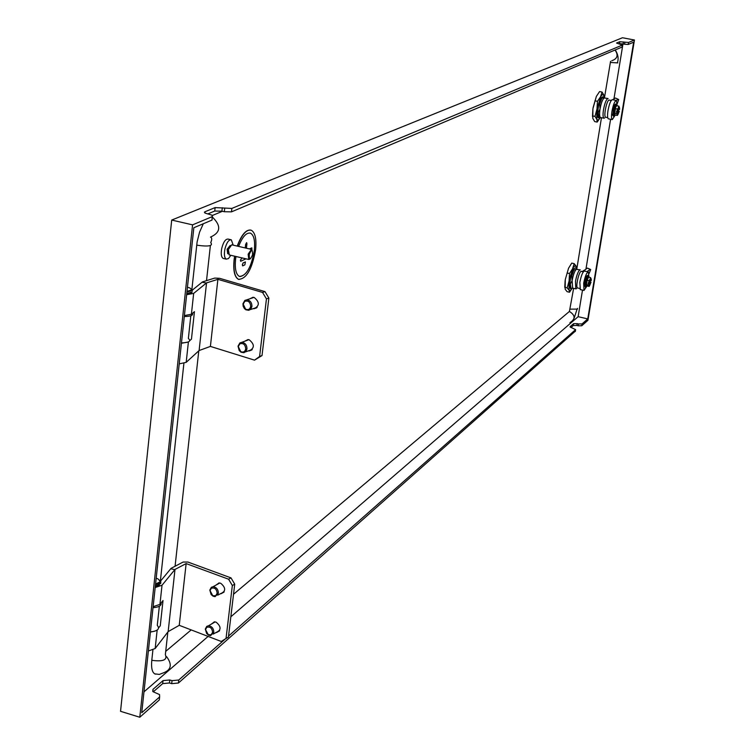 <?xml version="1.0" encoding="UTF-8"?>
<svg xmlns="http://www.w3.org/2000/svg" width="755" height="755" viewBox="0 0 755 755"><rect width="100%" height="100%" fill="white"/><g stroke="black" fill="none" stroke-linecap="round" stroke-linejoin="round"><path stroke-width="1.13" d="M159.522 697.95L159.296 699.97L159.635 696.922L141.742 712.72L193.837 227.736L212.042 220.064L212.202 215.222L205.115 213.099L204.907 211.787L215.118 207.597L231.861 208.427L622.384 45.055L616.542 43.044L619.789 41.714L628.556 42.469L634.455 40.006L587.947 320.28L581.765 325.754L578.217 325.792L578.519 323.952L577.131 323.631L576.829 325.471L578.217 325.792M159.635 696.922L159.55 694.581L153.038 691.684L152.963 689.362L152.746 691.363M163.023 680.614L169.79 679.981L169.46 682.973L162.693 683.615L163.023 680.614L152.963 689.362M575.367 331.115L178.444 683.011L171.696 683.652L172.036 680.651L169.79 679.981M172.036 680.651L178.784 680.019L178.444 683.011M575.31 331.483L575.612 329.624L228.529 636.087M225.141 639.089L178.784 680.019M575.612 329.624L570.119 326.99M576.829 325.471L573.272 325.509L573.573 323.668L570.176 326.613M573.573 323.668L577.131 323.631M578.519 323.952L582.067 323.923L581.765 325.754M230.841 616.788L578.132 316.685L587.749 318.903L582.067 323.923M143.988 691.835L208.116 636.418M578.132 316.685L582.501 290.109M585.946 269.148L610.587 119.262M613.938 98.924L622.979 43.922M628.556 42.469L628.226 44.469L633.653 42.176L587.749 318.903M628.226 44.469L624.574 44.224L624.904 42.233M623.451 41.959L623.12 43.95L624.574 44.224M623.12 43.95L619.468 43.705L619.789 41.714M618.902 43.941L619.468 43.705M622.082 46.876L622.384 45.055M231.861 208.427L231.474 211.862L622.054 47.065M231.474 211.862L224.329 211.73L224.716 208.286M222.291 207.738L221.913 211.183L224.329 211.73M221.913 211.183L214.741 211.041L215.118 207.597M207.719 213.948L214.741 211.041M212.164 218.931L212.042 220.064M204.879 212.004L204.379 212.212M634.455 40.006L622.469 37.75L171.706 220.064L120.545 711.304L139.788 717.25L192.572 224.858L212.429 216.553M171.706 220.064L192.572 224.858M159.296 699.97L139.788 717.25M570.931 327.547L573.272 325.509M169.46 682.973L171.696 683.652M153.246 691.854L162.693 683.615M249.263 254.416C249.169 260.022 250.264 260.164 252.548 254.822C252.642 249.216 251.557 249.075 249.263 254.416M250.254 258.861L248.791 259.484L248.14 254.19L251.434 249.376L252.189 250.528M229.331 254.954L228.359 249.594L231.7 244.809L251.16 249.32M228.265 253.708L227.906 249.452L230.19 245.45L227.123 249.263L227.699 253.68L228.255 253.68M230.832 255.303L228.501 258.54L226.255 259.135C224.367 257.823 223.924 254.435 224.924 248.98C226.623 242.591 228.756 239.543 231.323 239.826L233.201 245.158M223.65 258.521L223.112 258.399C221.215 257.087 220.762 253.699 221.762 248.253C223.461 241.864 225.603 238.816 228.18 239.099L230.785 239.703M234.805 256.228L234.258 259.956C233.286 270.62 234.701 277.066 238.514 279.312C246.366 279.123 252.057 269.29 255.605 249.801C256.634 239.099 255.209 232.587 251.339 230.266C246.507 229.143 241.864 234.428 237.41 246.13M250.603 230.039C245.885 229.595 241.421 234.947 237.221 246.092M234.616 256.181L234.078 259.918C233.097 270.573 234.522 277.019 238.335 279.265L239.061 279.501M235.966 256.502L235.569 259.333C234.711 268.714 235.956 274.395 239.316 276.377C246.224 276.217 251.236 267.553 254.35 250.396C251.453 266.76 246.63 275.481 239.873 276.557M240.703 261.258L240.43 260.088L242.081 257.927L240.449 260.088L240.703 261.258L245.951 258.823M245.366 261.909L243.148 262.91L242.355 264.684L242.827 265.826L244.856 264.845L245.413 261.919L243.148 262.91L242.336 264.684L242.638 265.854M246.668 242.638L245.63 244.403L246.63 242.619L246.932 243.818L246.423 248.216M251.906 249.83L251.83 247.876L249.443 248.923L251.783 247.866M245.63 244.403L245.224 247.942M250.028 233.031L250.584 233.22C253.982 235.249 255.237 240.977 254.331 250.396C255.256 240.977 254.001 235.258 250.594 233.22C246.489 232.21 242.497 236.608 238.608 246.413M245.649 244.412L245.243 247.951M184.305 316.524C190.571 316.458 193.289 315.401 192.449 313.353M190.817 315.779L188.363 338.476C191.43 341.147 189.137 342.628 181.464 342.912M153.029 607.681C158.909 607.218 161.598 605.623 161.117 602.905M159.352 606.227L157.276 625.366C160.117 628.858 157.833 631.038 150.424 631.897M610.568 61.297L604.519 97.442M601.471 117.704L576.839 268.714M573.63 288.353L569.412 311.447L233.522 594.26M212.532 215.42L222.414 211.296M191.893 289.307L197.121 241.902L199.565 232.153L203.303 223.744M155.521 674.139L154.747 673.866C152.085 672.233 151.104 667.713 151.793 660.304L152.897 650.083M160.409 580.623L183.89 363.4M165.713 651.357L191.185 629.906M602.094 96.942L604.245 97.027L603.113 94.158L600.904 96.017L596.846 109.513L596.733 119.205L598.224 120.234L600.046 117.893L597.186 122.084L594.704 121.583L592.817 118.422L592.911 108.729L592.467 116.534M600.772 98.178L599.083 103.539L600.772 98.065L602.745 97.074M613.74 108.022L612.701 115.345M615.24 115.071L612.314 119.611C611.361 118.884 611.239 116.128 611.946 111.344C613.296 104.454 614.787 100.83 616.42 100.462L617.156 105.738M616.25 100.434L612.484 99.688C610.842 100.047 609.342 103.671 608.001 110.551C607.294 115.336 607.416 118.091 608.379 118.828L608.549 118.856M619.374 109.579L619.591 109.456C619.6 105.993 618.968 106.332 617.713 110.466L619.006 107.852L619.374 109.579L618.789 109.456L618.77 108.097M617.76 108.814L617.59 109.315M618.628 109.541L618.383 111.023L619.289 111.259L617.873 114.694L617.42 112.278L616.363 112.117L618.996 106.191L616.826 105.766M615.08 115.034L614.372 113.118L615.202 108.324L616.58 105.511M617.241 112.297L616.844 113.694L617.458 115.421L615.306 114.987L614.06 116.279C613.202 112.438 613.966 108.418 616.354 104.218L617.165 105.832M615.514 104.143L614.523 105.209M614.561 105.558L613.711 107.285M614.032 106.342L613.957 106.917M614.126 106.691L614.721 105.398L614.051 106.304M613.853 107.956L613.409 109.362L613.777 107.946M612.956 115.043L613.051 115.704M608.115 98.565L607.624 98.612C606.001 99.971 604.623 103.671 603.5 109.701C602.773 114.609 602.915 117.44 603.915 118.195L604.679 117.959M607.945 98.528L604.179 97.933C602.556 99.292 601.169 102.991 600.046 109.022L598.243 112.504L598.63 117.176M603.924 95.338L604.481 97.338L601.754 98.348L599.744 104.001L600.046 109.022C599.328 113.929 599.479 116.751 600.48 117.506L600.659 117.535M599.083 103.539L599.347 105.011L601.754 98.348M601.773 98.141L600.971 98.225M597.573 113.807L598.13 117.846L597.573 113.807L598.243 112.504M598.083 112.514L598.809 117.723L598.13 117.846M598.3 113.401L598.932 117.874L600.744 117.553M598.885 103.501L597.375 113.769M599.357 104.992L599.744 104.001M597.62 116.865L597.262 112.353M597.196 112.202L597.233 115.874M600.772 98.065L598.422 104.652M599.196 104.954L601.612 98.103M598.564 116.931L598.243 112.552M604.774 97.905L604.481 97.338M612.89 110.758L613.4 109.466L613.022 110.787M614.627 105.492L614.693 104.926M615.382 104.133L616.042 104.077M612.9 113.958L612.598 114.477M615.165 104.266L615.693 104.096M616.542 105.596L615.202 108.324M614.362 113.429L614.966 115.109M618.052 109.881L617.571 111.466L618.383 111.023M618.977 106.21L616.826 105.785L618.996 106.191M619.289 111.259L617.854 113.892L617.42 112.278M617.571 111.466L617.599 113.061M619.081 111.372L617.986 111.532M618.354 108.947L618.288 109.72L618.789 109.456M617.618 109.003L615.438 108.663L614.693 113.269L616.844 113.694M617.656 113.514L618.487 111.259M618.015 109.296L618.326 108.38M616.844 113.618L614.372 113.118M617.543 111.768L616.863 111.523L617.09 110.4M616.363 112.117L617.175 111.683M617.59 109.097L615.098 108.692M617.996 110.919L617.005 110.655M611.248 100.49L609.247 100.094C606.944 99.16 603.245 116.77 605.652 117.233L605.803 117.261M611.616 100.037L611.069 100.472M617.241 103.709L618.704 99.575L615.429 98.018L612.635 99.717M615.429 98.018L618.345 99.349M617.901 99.518L616.373 100.453M603.783 94.951L602.065 92.072L599.574 91.582L596.384 96.357L592.911 108.729M596.384 96.357L593.071 107.72M594.931 100.811L597.441 101.312L597.016 108.503M596.846 109.513L594.997 116.402L592.496 115.902M596.884 119.592L597.186 122.084M594.997 116.402L596.733 119.205M600.319 97.131L597.441 101.312M602.065 92.072L600.631 96.517M576.48 268.138L575.423 265.458L573.253 267.364L569.119 280.398L568.977 290.09L570.525 290.496L572.035 288.438M569.128 290.373L569.525 292.232L572.007 288.486M572.856 269.912L571.167 275.415L572.866 269.743L574.668 268.119M584.719 281.926L584.606 285.22M586.852 286.22L583.992 290.439L583.681 283.219C585.097 276.16 586.654 272.395 588.343 271.932L588.947 276.943M588.183 271.904L584.521 271.083C582.813 271.545 581.256 275.301 579.849 282.361L580.331 289.618M590.014 280.426L589.551 282.077L590.665 279.227L591.08 280.624L590.495 279.425M590.344 280.634L590.136 281.889L591.014 282.162L589.589 285.739L589.089 283.748L588.051 283.597L590.655 277.632L588.551 277.161L587.173 280.171L588.305 276.915M586.994 285.947L585.757 287.249C584.993 283.814 585.767 279.954 588.079 275.679L588.957 277.255M586.871 285.994L586.116 284.795L586.918 279.926M587.192 275.641L584.738 281.908M584.927 282.7L584.521 283.899M584.681 285.362L584.634 286.173M585.757 287.249L585.219 287.127M586.701 276.028L587.343 275.603M585.776 278.01L585.701 278.604M585.871 278.359L586.446 277.038L585.786 277.982M580.284 269.875L579.585 270.054C577.924 271.847 576.556 275.641 575.47 281.436L575.82 288.854L576.546 288.655M580.114 269.846L576.244 269.308C574.574 271.102 573.205 274.895 572.12 280.681L570.374 283.965L570.695 287.759M577.028 269.148L576.405 267.997L574.697 268.119M576.584 268.421L576.244 269.308L573.809 270.082L571.799 275.877L572.649 288.136M571.167 275.415L571.431 276.811L573.809 270.082M571.422 276.83L573.847 269.761L573.045 269.96M569.723 285.192L570.346 288.655L569.723 285.192L570.374 283.965M570.988 288.457L570.346 288.655M570.44 284.833L571.139 288.646L572.781 288.165M570.969 275.367L569.534 285.154M571.431 276.811L571.799 275.877M569.723 287.447L569.421 283.795M569.44 286.928L569.355 283.654M572.866 269.743L570.525 276.462M571.28 276.774L573.696 269.743M570.931 288.353L570.223 283.974M570.638 287.542L570.374 284.012M584.398 285.796L584.389 285.012M585.484 279.69L585.974 278.227L585.333 279.369M586.305 277.189L586.38 276.604M588.409 275.537L587.305 275.471M588.919 283.786L588.532 285.116L589.193 286.428L586.984 285.947M584.748 284.125L584.389 284.663M586.975 276.132L586.267 276.821M584.681 284.031L584.389 284.711M584.502 283.38L584.776 282.408M586.871 275.971L586.427 276.528M588.372 276.925L590.665 277.642L588.268 277.01M589.551 282.077L590.136 281.889M589.202 281.964L589.372 282.021C590.618 277.878 591.259 277.349 591.297 280.445L591.08 280.624M586.116 284.795L587.107 285.956L589.193 286.428M591.014 282.162L589.504 285.022L589.089 283.748M589.306 282.568L589.287 284.182M590.797 282.342L589.712 282.634M589.995 280.917L590.504 280.501M589.268 280.643L587.145 280.265L586.437 284.644L588.532 285.116M589.221 283.55L589.249 283.012L588.73 283.436L589.306 283.569M589.315 284.635L590.221 282.219M589.23 281.539L590.089 279.643M588.532 285.041L586.125 284.512M589.249 283.012L588.57 282.88L588.721 281.955M588.051 283.597L588.891 282.908M589.24 280.737L586.814 280.294M583.851 271.253L581.19 271.385C578.906 271.328 575.338 287.523 577.547 287.957L577.679 287.995M584.983 271.187L583.813 270.432L583.077 271.083M589.023 273.744L590.684 269.573L587.428 268.082L584.144 270.441L585.474 271.29M587.428 268.082L590.382 269.375M589.834 269.629L587.031 271.64M575.933 265.902L574.168 263.646L571.743 263.108L568.562 268.204L565.297 279.539L565.165 289.222L567.109 291.685L569.525 292.232M568.562 268.204L565.297 279.539M565.136 280.492L564.749 287.353L567.184 287.9L568.977 290.09M567.081 272.98L569.515 273.527L569.119 280.398M568.968 281.36L567.184 287.9M576.471 267.968L576.084 266.204M572.394 269.063L569.515 273.527M574.168 263.646L572.696 268.402M248.32 350.811L249.254 350.915C254.69 348.036 254.68 344.327 249.216 339.797L247.923 339.599L244.724 341.241M250.754 349.886L251.774 349.99M253.151 308.597L254.133 308.719C259.682 305.794 259.701 302.047 254.18 297.47L252.953 297.291L249.782 298.82M255.596 307.747L256.606 307.87M192.468 290.014L202.463 281.917L214.713 278.085L219.648 278.321L264.977 291.619L268.874 298.055L262.013 355.558L254.529 360.144L210.4 346.413L199.103 350.537L206.549 282.889L217.893 279.322L210.4 346.413M199.103 350.537L186.183 362.353L179.218 363.872M186.645 294.686L193.657 293.412L206.549 282.889M189.854 340.543L191.459 339.118L194.441 311.664L191.402 314.24L184.399 315.581M181.427 343.261L188.108 342.043M252.944 297.291L252.227 297.989M247.857 339.599L247.168 340.335M217.893 279.322L262.542 292.43L264.977 291.619M262.542 292.43L266.449 298.895L268.874 298.055M266.449 298.895L259.597 356.502L262.013 355.558M259.597 356.502L254.529 360.144M191.553 292.827L186.73 293.95M192.355 291.902L186.768 293.601M191.93 289.363L192.516 290.43L186.938 292.025M187.448 287.259L189.901 287.995L192.025 289.844L187.004 291.336M250.698 306.388C250.273 302.028 248.301 300.348 244.799 301.339L243.195 304.152L245.611 309.173C248.272 310.248 249.971 309.323 250.698 306.388M251.943 306.436C251.906 302.585 250.226 300.367 246.894 299.801L244.865 300.396L242.94 303.755L243.176 306.275L244.365 308.521L245.847 309.786L248.829 310.305L250.924 308.974L251.943 306.436M250.311 309.588L257.125 307.379M253.661 297.357L253.17 297.668M245.734 348.885C245.29 344.535 243.318 342.855 239.835 343.846L238.278 346.573L240.751 351.613C243.365 352.661 245.026 351.745 245.734 348.885M246.97 348.923C246.923 345.063 245.233 342.855 241.893 342.298L239.901 342.893L238.033 346.168L239.184 350.537L240.996 352.198L243.941 352.698L245.979 351.396L246.97 348.923M245.526 351.877L252.264 349.499M248.555 339.646L248.055 340.005M215.939 632.454L216.666 632.492C221.357 629.878 221.177 626.433 216.119 622.158L214.42 621.865L211.268 624.159M218.337 631.048L219.337 631.057M220.413 593.647L221.158 593.685C225.953 591.042 225.802 587.56 220.686 583.247L219.035 582.964L215.855 585.191M222.819 592.298L223.829 592.316M160.655 580.954L171.102 568.326L183.135 562.041L187.891 562.041L231.002 577.886L234.73 584.162L228.425 637.031L221.243 641.467L179.246 625.319L168.148 631.633L175 569.43L186.145 563.579L179.246 625.319M168.148 631.633L155.162 648.526L148.367 650.999M155.19 587.513L162.023 585.238L175 569.43M158.644 627.83L160.268 625.763L163.014 600.546L159.947 604.359L153.133 606.69M150.405 632.086L155.285 631.038M218.78 582.983L218.261 583.851M214.165 621.884L213.674 622.762M186.145 563.579L228.605 579.217L231.002 577.886M228.605 579.217L232.342 585.512L234.73 584.162M232.342 585.512L226.038 638.466L228.425 637.031M226.038 638.466L221.243 641.467M159.428 585.182L155.303 586.465M160.806 583.445L155.332 586.229M159.975 580.208L160.947 582.143L155.483 584.795M156.191 578.245L157.955 578.849L160.475 581.614L155.558 584.068M217.176 593.279C216.647 589.004 214.694 587.343 211.306 588.296L210.041 590.618L212.768 595.704L215.647 595.761L217.176 593.279M218.374 593.27C218.252 589.419 216.496 587.23 213.108 586.701L211.334 587.305L209.814 590.08L211.126 594.544L213.089 596.186L215.081 596.648L218.374 593.27M217.704 595.166L224.15 591.835M219.356 582.973L218.931 583.483M212.608 632.331C212.07 628.066 210.116 626.405 206.747 627.358L205.52 629.623L208.304 634.719L211.126 634.757L212.608 632.331M213.807 632.322C213.665 628.462 211.91 626.273 208.512 625.763L206.766 626.357L205.303 629.066L206.643 633.539L208.635 635.181L210.598 635.616L213.807 632.322M213.221 634.068L219.639 630.576M204.907 211.787L204.784 212.901M577.528 308.399L577.405 309.106L570.242 309.144M610.474 62.457L617.817 62.901M611.767 60.768C617.467 58.758 618.562 55.181 615.042 50.028M210.475 237.117C220.753 232.493 221.385 225.811 212.372 217.062M210.749 237.155C212.042 237.919 212.032 239.722 210.711 242.582C213.354 245.988 208.673 246.847 196.668 245.167M151.793 660.304C163.089 661.842 167.61 659.955 165.354 654.632L167.846 632.029M569.949 322.649C575.593 319.025 575.414 315.297 569.412 311.447M154.747 673.866L159.333 674.413L164.08 672.592C171.347 669.553 172.197 664.258 166.619 656.699M617.458 115.411L614.995 115.128M617.826 111.013L616.995 110.758M581.19 271.385L583.304 271.857M191.402 314.24L193.657 293.412M186.183 362.353L188.401 341.921M202.104 282.219L206.389 283.021M159.947 604.359L162.023 585.238M155.162 648.526L157.153 630.123M170.734 568.77L174.839 569.629M248.791 259.484L229.058 254.888M228.293 253.822L227.699 253.68M226.255 259.135L223.112 258.399M615.24 49.943C617.986 54.181 618.751 58.286 617.533 62.269M175.084 566.241L198.791 350.82M206.521 280.652L210.381 245.583M574.102 318.308L577.018 309.333M614.06 116.279L613.4 116.147M597.649 116.987L597.252 112.306M599.347 105.011L601.773 98.122M604.5 97.395L604.717 97.895M603.915 118.195L600.48 117.506M616.542 104.171L615.976 104.058M605.652 117.233L607.728 117.638M612.314 119.611L608.379 118.828M569.751 287.561L569.412 283.748M576.584 268.431L576.952 269.139M575.82 288.854L572.488 288.099M577.547 287.957L579.566 288.419M583.992 290.439L580.17 289.58M251.689 349.99L249.254 350.915M256.568 307.87L254.133 308.719M244.799 301.339L244.865 300.396M246.894 299.801L253.944 297.413M245.611 309.173L245.847 309.786M239.835 343.846L239.901 342.893M241.893 342.298L248.867 339.703M240.751 351.613L240.996 352.198M219.054 631.076L216.666 632.492M223.555 592.335L221.158 593.685M211.306 588.296L211.334 587.305M228.312 576.895L225.113 575.725M213.108 586.701L219.78 583.011M212.768 595.704L213.089 596.186M206.747 627.358L206.766 626.357M208.512 625.763L215.147 621.903"/></g></svg>
